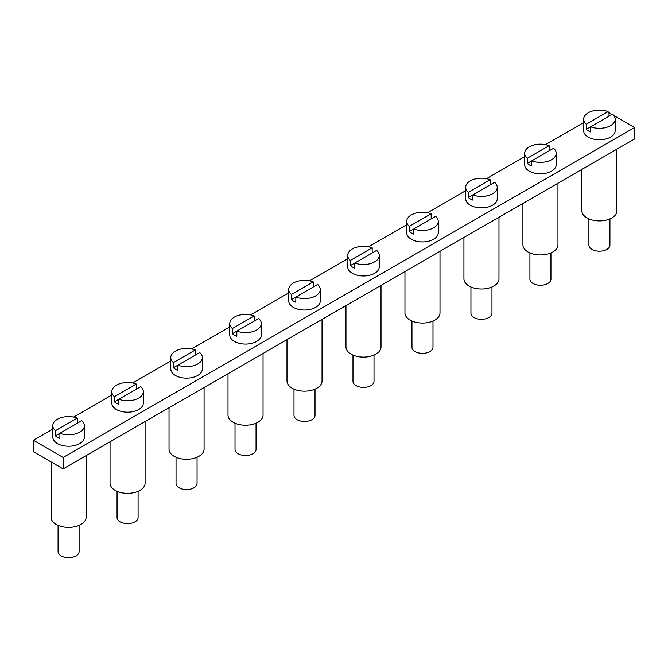 <?xml version="1.0" encoding="UTF-8"?>
<svg xmlns="http://www.w3.org/2000/svg" width="668" height="668" viewBox="0 0 668 668"><rect width="100%" height="100%" fill="white"/><g stroke="black" fill="none" stroke-linecap="round" stroke-linejoin="round"><path stroke-width="1" d="M581.886 169.388L581.886 210.779A17.527 10.12 0 0 0 587.022 217.935A17.527 10.12 0 0 0 606.118 220.131A17.527 10.12 0 0 0 616.931 210.779L616.931 149.156M52.822 429.065L33.4 440.27L33.4 451.718L63.134 468.886L634.6 138.961L634.6 127.513L613.825 115.514M612.047 114.495L608.105 112.216M605.818 110.896L604.44 110.587M583.64 122.595L545.464 144.639M524.656 156.646L486.488 178.69M465.68 190.697L427.503 212.741M406.695 224.749L368.527 246.793M347.719 258.8L309.543 280.844M288.743 292.851L250.567 314.895M229.759 326.902L191.582 348.946M170.783 360.962L132.606 382.998M111.798 395.013L73.622 417.049M63.134 468.886L63.134 457.446L634.6 127.513M33.4 440.27L63.134 457.446M497.217 187.316A15.773 9.101 180 0 1 488.918 195.34A15.773 9.101 180 0 1 472.752 194.914L494.604 182.297A15.773 9.101 180 0 1 497.217 187.316L497.217 198.763A15.773 9.101 180 0 1 488.918 206.779A15.773 9.101 180 0 1 472.752 206.362A15.773 9.101 180 0 1 465.68 198.763L465.68 187.316A15.773 9.101 180 0 1 473.979 179.3A15.773 9.101 180 0 1 490.145 179.717L490.145 184.869M468.293 197.486L472.752 194.914L472.752 200.066A15.773 9.101 180 0 1 468.293 197.486L468.293 192.334A15.773 9.101 180 0 1 465.68 187.316M490.145 179.717L468.293 192.334M491.965 286.981L491.965 313.225A10.513 6.07 180 0 1 481.453 319.296A10.513 6.07 180 0 1 470.94 313.225L470.94 286.981M556.202 153.264A15.773 9.101 180 0 1 547.902 161.28A15.773 9.101 180 0 1 531.736 160.863L553.588 148.246A15.773 9.101 180 0 1 556.202 153.264L556.202 164.712A15.773 9.101 180 0 1 547.902 172.728A15.773 9.101 180 0 1 531.736 172.311A15.773 9.101 180 0 1 524.656 164.712L524.656 153.264A15.773 9.101 180 0 1 532.964 145.248A15.773 9.101 180 0 1 549.129 145.666L549.129 150.818M527.277 163.435L531.736 160.863L531.736 166.015A15.773 9.101 180 0 1 527.277 163.435L527.277 158.283A15.773 9.101 180 0 1 524.656 153.264M549.129 145.666L527.277 158.283M550.941 252.93L550.941 279.174A10.513 6.07 180 0 1 540.429 285.244A10.513 6.07 180 0 1 529.916 279.174L529.916 252.93M463.926 237.499L463.926 278.89A17.527 10.12 0 0 0 469.061 286.038A17.527 10.12 0 0 0 488.158 288.234A17.527 10.12 0 0 0 498.971 278.89L498.971 217.259M522.91 203.439L522.91 244.83A17.527 10.12 0 0 0 528.037 251.986A17.527 10.12 0 0 0 547.134 254.182A17.527 10.12 0 0 0 557.955 244.83L557.955 183.207M615.178 119.213A15.773 9.101 180 0 1 606.878 127.229A15.773 9.101 180 0 1 590.712 126.811L612.564 114.195A15.773 9.101 180 0 1 615.178 119.213L615.178 130.661A15.773 9.101 180 0 1 606.878 138.677A15.773 9.101 180 0 1 590.712 138.259A15.773 9.101 180 0 1 583.64 130.661L583.64 119.213A15.773 9.101 180 0 1 591.94 111.197A15.773 9.101 180 0 1 608.105 111.614L608.105 116.766M586.254 129.383L590.712 126.811L590.712 131.963A15.773 9.101 180 0 1 586.254 129.383L586.254 124.231A15.773 9.101 180 0 1 583.64 119.213M608.105 111.614L586.254 124.231M609.926 218.879L609.926 245.123A10.513 6.07 180 0 1 599.413 251.193A10.513 6.07 180 0 1 588.9 245.123L588.9 218.879M438.241 221.367A15.773 9.101 180 0 1 429.941 229.391A15.773 9.101 180 0 1 413.776 228.965L435.628 216.349A15.773 9.101 180 0 1 438.241 221.367L438.241 232.815A15.773 9.101 180 0 1 429.941 240.831A15.773 9.101 180 0 1 413.776 240.413A15.773 9.101 180 0 1 406.695 232.815L406.695 221.367A15.773 9.101 180 0 1 415.003 213.351A15.773 9.101 180 0 1 431.169 213.777L431.169 218.92M409.317 231.537L413.776 228.965L413.776 234.117A15.773 9.101 180 0 1 409.317 231.537L409.317 226.385A15.773 9.101 180 0 1 406.695 221.367M431.169 213.777L409.317 226.385M432.981 321.032L432.981 347.276A10.513 6.07 180 0 1 422.468 353.347A10.513 6.07 180 0 1 411.956 347.276L411.956 321.032M404.95 271.55L404.95 312.941A17.527 10.12 0 0 0 410.077 320.089A17.527 10.12 0 0 0 429.173 322.285A17.527 10.12 0 0 0 439.995 312.941L439.995 251.31M379.257 255.418A15.773 9.101 180 0 1 370.957 263.442A15.773 9.101 180 0 1 354.791 263.017L376.643 250.4A15.773 9.101 180 0 1 379.257 255.418L379.257 266.866A15.773 9.101 180 0 1 370.957 274.882A15.773 9.101 180 0 1 354.791 274.464A15.773 9.101 180 0 1 347.719 266.866L347.719 255.418A15.773 9.101 180 0 1 356.019 247.402A15.773 9.101 180 0 1 372.185 247.828L372.185 252.972M350.333 265.588L354.791 263.017L354.791 268.169A15.773 9.101 180 0 1 350.333 265.588L350.333 260.445A15.773 9.101 180 0 1 347.719 255.418M372.185 247.828L350.333 260.445M374.005 355.084L374.005 381.328A10.513 6.07 180 0 1 363.492 387.398A10.513 6.07 180 0 1 352.98 381.328L352.98 355.084M345.966 305.602L345.966 346.993A17.527 10.12 0 0 0 351.101 354.14A17.527 10.12 0 0 0 370.197 356.336A17.527 10.12 0 0 0 381.01 346.993L381.01 285.361M320.281 289.469A15.773 9.101 180 0 1 311.981 297.494A15.773 9.101 180 0 1 295.815 297.068L317.667 284.451A15.773 9.101 180 0 1 320.281 289.469L320.281 300.917A15.773 9.101 180 0 1 311.981 308.942A15.773 9.101 180 0 1 295.815 308.516A15.773 9.101 180 0 1 288.743 300.917L288.743 289.469A15.773 9.101 180 0 1 297.043 281.453A15.773 9.101 180 0 1 313.209 281.879L313.209 287.023M291.357 299.64L295.815 297.068L295.815 302.22A15.773 9.101 180 0 1 291.357 299.64L291.357 294.496A15.773 9.101 180 0 1 288.743 289.469M313.209 281.879L291.357 294.496M315.02 389.135L315.02 415.379A10.513 6.07 180 0 1 304.508 421.45A10.513 6.07 180 0 1 293.995 415.379L293.995 389.135M286.989 339.653L286.989 381.044A17.527 10.12 0 0 0 292.116 388.191A17.527 10.12 0 0 0 311.213 390.388A17.527 10.12 0 0 0 322.034 381.044L322.034 319.413M261.305 323.521A15.773 9.101 180 0 1 252.997 331.545A15.773 9.101 180 0 1 236.831 331.119L258.683 318.502A15.773 9.101 180 0 1 261.305 323.521L261.305 334.969A15.773 9.101 180 0 1 252.997 342.993A15.773 9.101 180 0 1 236.831 342.567A15.773 9.101 180 0 1 229.759 334.969L229.759 323.521A15.773 9.101 180 0 1 238.059 315.505A15.773 9.101 180 0 1 254.224 315.931L254.224 321.083M232.372 333.699L236.831 331.119L236.831 336.271A15.773 9.101 180 0 1 232.372 333.699L232.372 328.547A15.773 9.101 180 0 1 229.759 323.521M254.224 315.931L232.372 328.547M256.044 423.186L256.044 449.43A10.513 6.07 180 0 1 245.532 455.501A10.513 6.07 180 0 1 235.019 449.43L235.019 423.186M228.005 373.704L228.005 415.095A17.527 10.12 0 0 0 233.14 422.251A17.527 10.12 0 0 0 252.237 424.439A17.527 10.12 0 0 0 263.05 415.095L263.05 353.472M202.321 357.572A15.773 9.101 180 0 1 194.021 365.596A15.773 9.101 180 0 1 177.855 365.171L199.707 352.554A15.773 9.101 180 0 1 202.321 357.572L202.321 369.02A15.773 9.101 180 0 1 194.021 377.044A15.773 9.101 180 0 1 177.855 376.618A15.773 9.101 180 0 1 170.783 369.02L170.783 357.572A15.773 9.101 180 0 1 179.082 349.556A15.773 9.101 180 0 1 195.248 349.982L195.248 355.134M173.396 367.751L177.855 365.171L177.855 370.322A15.773 9.101 180 0 1 173.396 367.751L173.396 362.599A15.773 9.101 180 0 1 170.783 357.572M195.248 349.982L173.396 362.599M197.06 457.238L197.06 483.482A10.513 6.07 180 0 1 186.547 489.552A10.513 6.07 180 0 1 176.035 483.482L176.035 457.238M169.029 407.756L169.029 449.146A17.527 10.12 0 0 0 174.156 456.302A17.527 10.12 0 0 0 193.252 458.49A17.527 10.12 0 0 0 204.074 449.146L204.074 387.524M143.344 391.632A15.773 9.101 180 0 1 135.036 399.648A15.773 9.101 180 0 1 118.871 399.222L140.723 386.605A15.773 9.101 180 0 1 143.344 391.632L143.344 403.071A15.773 9.101 180 0 1 135.036 411.096A15.773 9.101 180 0 1 118.871 410.67A15.773 9.101 180 0 1 111.798 403.071L111.798 391.632A15.773 9.101 180 0 1 120.098 383.607A15.773 9.101 180 0 1 136.264 384.033L136.264 389.185M114.412 401.802L118.871 399.222L118.871 404.374A15.773 9.101 180 0 1 114.412 401.802L114.412 396.65A15.773 9.101 180 0 1 111.798 391.632M136.264 384.033L114.412 396.65M138.084 491.289L138.084 517.533A10.513 6.07 180 0 1 127.571 523.603A10.513 6.07 180 0 1 117.059 517.533L117.059 491.289M110.045 441.807L110.045 483.198A17.527 10.12 0 0 0 115.18 490.354A17.527 10.12 0 0 0 134.276 492.541A17.527 10.12 0 0 0 145.09 483.198L145.09 421.575M84.36 425.683A15.773 9.101 180 0 1 76.06 433.699A15.773 9.101 180 0 1 59.895 433.273L81.746 420.656A15.773 9.101 180 0 1 84.36 425.683L84.36 437.123A15.773 9.101 180 0 1 76.06 445.147A15.773 9.101 180 0 1 59.895 444.721A15.773 9.101 180 0 1 52.822 437.123L52.822 425.683A15.773 9.101 180 0 1 61.122 417.659A15.773 9.101 180 0 1 77.288 418.084L77.288 423.236M55.436 435.853L59.895 433.273L59.895 438.425A15.773 9.101 180 0 1 55.436 435.853L55.436 430.701A15.773 9.101 180 0 1 52.822 425.683M77.288 418.084L55.436 430.701M79.1 525.34L79.1 551.584A10.513 6.07 180 0 1 68.587 557.655A10.513 6.07 180 0 1 58.074 551.584L58.074 525.34M51.069 461.922L51.069 517.249A17.527 10.12 0 0 0 56.195 524.405A17.527 10.12 0 0 0 75.292 526.593A17.527 10.12 0 0 0 86.114 517.249L86.114 455.626"/></g></svg>
